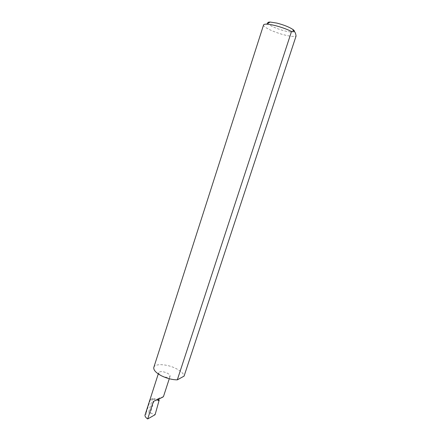 <?xml version="1.0" encoding="UTF-8"?>
<svg xmlns="http://www.w3.org/2000/svg" width="441" height="441" viewBox="0 0 441 441"><rect width="100%" height="100%" fill="white"/><g stroke="black" fill="none" stroke-linecap="round" stroke-linejoin="round"><path stroke-width="0.33" stroke-dasharray="2.21 1.65" d="M158.644 399.122L158.953 398.168L163.457 396.619M161.61 375.875C165.937 377.672 168.76 377.816 170.072 376.311C170.259 375.274 169.272 374.194 167.106 373.053C162.812 371.272 160.006 371.135 158.683 372.639C158.484 373.654 159.46 374.729 161.61 375.875M294.356 31.465C293.535 32.43 290.404 32.27 284.963 30.975C277.538 29.183 268.845 25.341 267.852 23.362M263.564 24.961C262.604 26.962 274.506 32.529 284.825 35.032C290.647 36.449 294.39 36.801 296.054 36.09M153.826 367.359C154.835 363.279 167.183 364.023 175.959 368.505C180.904 371.024 183.616 373.56 184.09 376.107M158.165 400.599C155.017 399.138 152.437 398.818 150.431 399.64L152.443 398.493L158.451 399.722M152.443 398.493L148.523 412.71L150.535 413.107L154.51 398.747M150.535 413.107L155.1 414.711M145.012 415.064L145.717 414.259L148.523 412.71M153.352 401.415L158.953 398.168M150.431 399.64L145.717 414.259M169.278 378.742L170.072 376.311M158.269 373.918L158.683 372.639"/><path stroke-width="0.66" d="M169.278 378.742L163.457 396.619C163.225 397.12 155.436 400.61 153.352 401.415L147.685 418.95C145.712 417.627 144.819 416.332 145.012 415.064L158.269 373.918M267.852 23.362C267.384 22.485 268.15 22.044 270.146 22.05L276.954 23.119C283.817 24.911 289.114 27.011 292.841 29.426C294.07 30.302 294.571 30.98 294.356 31.465M291.518 31.487C286.7 29.089 281.154 27.094 274.886 25.495C271.391 24.646 268.591 24.2 266.48 24.15C264.732 24.128 263.757 24.398 263.564 24.961L153.826 367.359C153.297 369.988 155.894 372.827 161.61 375.875C166.979 378.455 172.216 379.789 177.31 379.861L184.09 376.107L296.054 36.09C295.729 33.202 294.908 31.532 293.585 31.079L291.518 31.487L177.31 379.861M158.451 399.722L159.212 399.981L158.165 400.599L158.644 399.122M159.212 399.981L155.1 414.711L147.685 418.95M292.841 29.426L293.585 31.079M270.146 22.05L266.48 24.15"/></g></svg>
